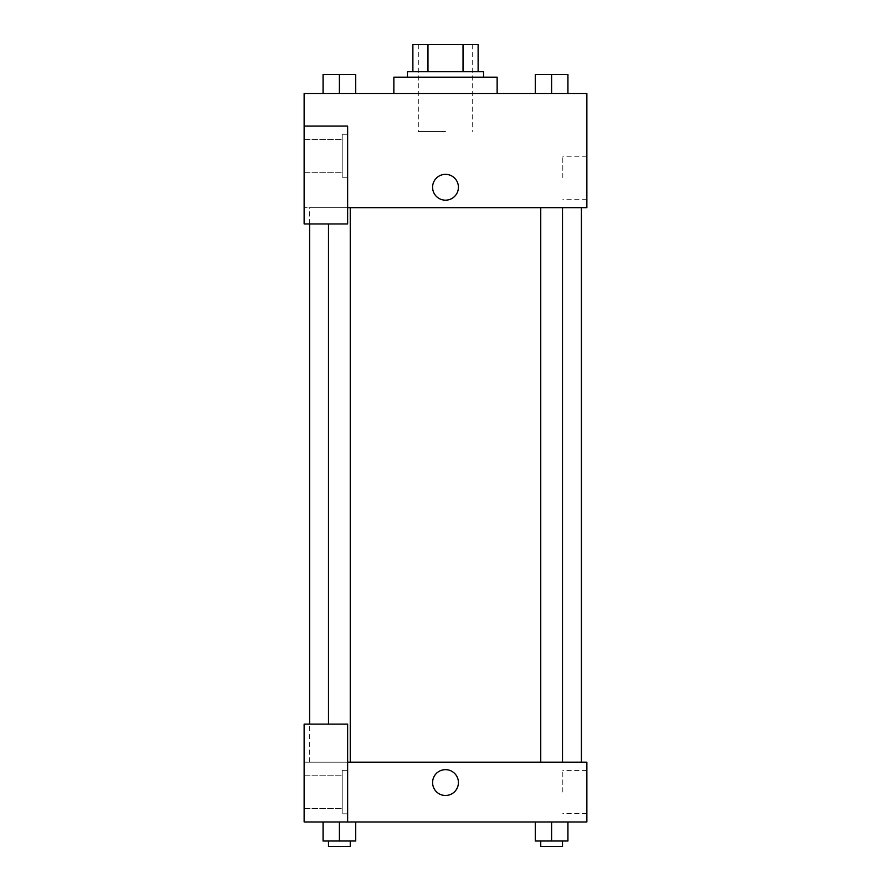 <?xml version="1.0" encoding="UTF-8"?>
<svg xmlns="http://www.w3.org/2000/svg" width="891" height="891" viewBox="0 0 891 891"><rect width="100%" height="100%" fill="white"/><g stroke="black" fill="none" stroke-linecap="round" stroke-linejoin="round"><path stroke-width="0.67" stroke-dasharray="4.46 3.34" d="M445.5 131.534L418.313 131.534L445.5 131.534M445.5 44.55L418.313 44.55L445.5 44.55M463.03 71.737L463.03 44.55L478.122 44.55L478.122 71.737L427.97 71.737L478.122 71.737M463.03 44.55L412.878 44.55M427.97 71.737L412.878 71.737L427.97 71.737L427.97 44.55M483.557 71.737L407.443 71.737M407.443 77.172L483.557 77.172L407.443 77.172M393.855 77.172L497.145 77.172M445.5 93.477L393.855 93.477L445.5 93.477M323.065 93.477L323.065 74.454L323.065 93.477L355.687 93.477L323.077 93.477L355.676 93.477L355.687 74.454L323.065 74.454L350.252 74.454L323.065 74.454L323.065 93.477L339.36 93.477L339.382 74.454L355.687 74.454L328.501 74.454L350.252 74.454L339.382 74.454L339.382 93.477L323.065 93.477L355.687 93.477L355.687 74.454M567.935 74.454L567.935 93.477L535.313 93.477L535.313 74.454L567.935 74.454L540.748 74.454L562.499 74.454L551.618 74.454L551.618 93.477L535.313 93.477L535.313 74.454L535.313 93.477L567.935 93.477L551.64 93.477L551.618 74.454L567.935 74.454L567.935 93.477L535.313 93.477M347.646 207.648L586.857 207.648L586.857 93.477L304.143 93.477L304.143 126.099L347.646 126.099L347.646 223.953L347.646 126.099L304.143 126.099L304.143 223.953L304.143 207.648L304.143 223.953L347.646 223.953L304.143 223.953L347.646 223.953L347.646 207.648L304.143 207.648L347.646 207.648L347.646 126.099L304.143 126.099M458.408 187.266A12.908 12.908 0 0 0 439.04 176.084A12.908 12.908 0 0 0 439.04 198.448A12.908 12.908 0 0 0 458.408 187.266A12.908 12.908 0 0 1 439.04 198.448A12.908 12.908 0 0 1 439.04 176.084A12.908 12.908 0 0 1 458.408 187.266M347.646 134.251L347.646 177.743L347.646 134.251L342.2 134.251L342.2 177.743L342.2 134.251L342.2 177.743L342.2 134.251L347.646 134.251L347.646 177.743L347.646 134.251M342.2 156.003L342.2 139.687L342.2 156.003M304.143 156.003L304.143 139.687L304.143 156.003M586.857 177.743L586.857 199.25L586.857 177.743M562.8 177.743L562.8 156.237L562.8 177.743M432.592 187.266A12.908 12.908 0 0 0 451.96 198.448A12.908 12.908 0 0 0 451.96 176.084A12.908 12.908 0 0 0 432.592 187.266M304.143 200.174L304.143 174.346L304.154 200.174M339.382 207.648L328.501 207.648L339.382 207.648M551.618 207.648L562.499 207.648L551.618 207.648M445.5 207.648L309.589 207.648L445.5 207.648M445.5 762.184L309.589 762.184L445.5 762.184M551.618 762.184L562.499 762.184L551.618 762.184M339.382 762.184L328.501 762.184L339.382 762.184M304.143 762.184L347.646 762.184L304.143 762.184L304.143 821.981L347.646 821.981L347.646 724.127L304.143 724.127L304.143 762.184M347.646 821.981L586.857 821.981L586.857 762.184L347.646 762.184L347.646 724.127L347.646 821.981L347.646 762.184M304.143 782.565L304.143 795.485L304.154 782.565M304.143 792.088L304.143 775.771L304.143 792.088M342.2 792.088L342.2 775.771L342.2 792.088M342.2 770.336L342.2 813.828L342.2 770.336L342.2 813.828L342.2 770.336L347.646 770.336L347.646 813.828L347.646 770.336L342.2 770.336M347.646 770.336L347.646 813.828L347.646 770.336M347.646 724.127L304.143 724.127L347.646 724.127M339.382 821.981L323.065 821.981L355.687 821.981L323.065 821.981L339.36 821.981L339.382 841.015L323.065 841.015L323.065 821.981L339.382 821.981L339.382 841.015L328.501 841.015L350.252 841.015L323.065 841.015L355.687 841.015L328.501 841.015L350.252 841.015L339.382 841.015L339.382 821.981L323.065 821.981L323.065 841.015L323.065 821.981M551.618 841.015L551.618 821.981L551.618 841.015L567.935 841.015L551.618 841.015L567.935 841.015L567.935 821.981L535.313 821.981L567.923 821.981L535.313 821.981L535.313 841.015L551.618 841.015L535.313 841.015L535.313 821.981L567.935 821.981L551.64 821.981L567.935 821.981L551.64 821.981L551.618 841.015L535.313 841.015L535.313 821.981M586.857 792.088L586.857 770.581L586.857 792.088M562.8 792.088L562.8 770.581L562.8 792.088M432.592 782.565A12.908 12.908 0 0 0 451.96 793.747A12.908 12.908 0 0 0 451.96 771.383A12.908 12.908 0 0 0 432.592 782.565M458.408 782.565A12.908 12.908 0 0 0 439.04 771.383A12.908 12.908 0 0 0 439.04 793.747A12.908 12.908 0 0 0 458.408 782.565A12.908 12.908 0 0 1 439.04 793.747A12.908 12.908 0 0 1 439.04 771.383A12.908 12.908 0 0 1 458.408 782.565M540.748 841.015L540.748 846.45L562.499 846.45L540.748 846.45L562.499 846.45L562.499 841.015M567.935 841.015L567.935 821.981L551.618 821.981M328.501 841.015L328.501 846.45L350.252 846.45L328.501 846.45L350.252 846.45L350.252 841.015M355.687 841.015L355.687 821.981L355.687 841.015L339.382 841.015M540.748 74.454L562.499 74.454M551.618 93.477L551.618 74.454M328.501 74.454L350.252 74.454M339.382 93.477L355.687 93.477L339.382 93.477L339.382 74.454M418.313 44.55L418.313 131.534M472.687 44.55L472.687 131.534M347.646 177.743L342.2 177.743L347.646 177.743M304.143 172.308L342.2 172.308L304.143 172.308M304.143 139.687L342.2 139.687L304.143 139.687M586.857 156.237L562.8 156.237M586.857 199.25L562.8 199.25M309.589 762.184L309.589 724.127M309.589 223.953L309.589 207.648M350.252 762.184L350.252 207.648M328.501 724.127L328.501 223.953M562.499 762.184L562.499 207.648M540.748 762.184L540.748 207.648M304.143 808.393L342.2 808.393L304.143 808.393M304.143 775.771L342.2 775.771L304.143 775.771M347.646 813.828L342.2 813.828L347.646 813.828M586.857 770.581L562.8 770.581M586.857 813.594L562.8 813.594"/><path stroke-width="1.34" d="M427.97 71.737L427.97 44.55L412.878 44.55L412.878 71.737L412.878 44.55M427.97 44.55L478.122 44.55L478.122 71.737M463.03 71.737L463.03 44.55M407.443 77.172L407.443 71.737L483.557 71.737L483.557 77.172M497.145 93.477L497.145 77.172L393.855 77.172L393.855 93.477M304.143 126.099L304.143 223.953L347.646 223.953L347.646 126.099L304.143 126.099L304.143 93.477L586.857 93.477L586.857 207.648L347.646 207.648M432.592 187.266A12.908 12.908 0 0 1 451.96 176.084A12.908 12.908 0 0 1 451.96 198.448A12.908 12.908 0 0 1 432.592 187.266M347.646 762.184L586.857 762.184L586.857 821.981L304.143 821.981L304.143 724.127L347.646 724.127L347.646 821.981M432.592 782.565A12.908 12.908 0 0 1 451.96 771.383A12.908 12.908 0 0 1 451.96 793.747A12.908 12.908 0 0 1 432.592 782.565M535.313 821.981L535.313 841.015L567.935 841.015L567.935 821.981L567.935 841.015M551.618 841.015L551.618 821.981M562.499 841.015L562.499 846.45L540.748 846.45L540.748 841.015M323.065 821.981L323.065 841.015L355.687 841.015L355.687 821.981L355.687 841.015M339.382 841.015L339.382 821.981M350.252 841.015L350.252 846.45L328.501 846.45L328.501 841.015M535.313 93.477L535.313 74.454L567.935 74.454L567.935 93.477L567.935 74.454M551.618 93.477L551.618 74.454M562.499 74.454L540.748 74.454M323.065 93.477L323.065 74.454L355.687 74.454L355.687 93.477L355.687 74.454M339.382 93.477L339.382 74.454M350.252 74.454L328.501 74.454M581.411 762.184L581.411 207.648M309.589 724.127L309.589 223.953M540.748 207.648L540.748 762.184M562.499 207.648L562.499 762.184M350.252 762.184L350.252 207.648M328.501 724.127L328.501 223.953"/></g></svg>
